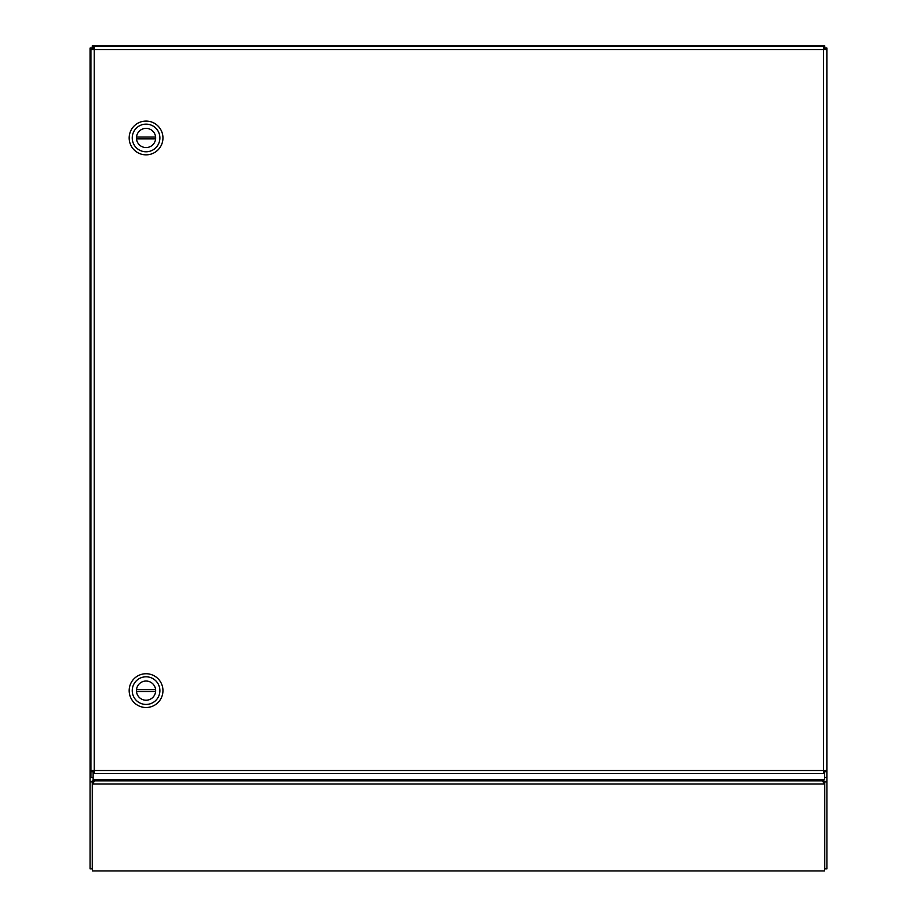 <?xml version="1.0" encoding="UTF-8"?>
<svg xmlns="http://www.w3.org/2000/svg" width="917" height="917" viewBox="0 0 917 917"><rect width="100%" height="100%" fill="white"/><g stroke="black" fill="none" stroke-linecap="round" stroke-linejoin="round"><path stroke-width="1.38" d="M824.635 771.69L824.635 777.467L826.847 777.467L826.847 771.69L824.635 771.69L824.635 770.521M823.535 48.521L824.635 48.521L824.635 49.621M94.233 771.552L93.133 771.552L93.133 779.565L824.635 779.565L824.635 771.552L823.535 771.552M93.133 771.69L90.921 771.69L90.921 777.467L93.133 777.467L93.133 770.521M93.133 49.621L93.133 48.521L94.233 48.521M823.535 46.308L824.635 46.308L824.635 48.521L826.847 48.521L826.847 49.621L823.535 49.621L823.535 46.308L94.233 46.308L94.233 49.621L90.921 49.621L90.921 770.521L94.233 770.521L94.233 773.627L93.133 773.627M90.921 49.621L90.921 48.521L93.133 48.521L93.133 46.308L94.233 46.308M94.233 773.627L823.535 773.627L823.535 770.521L826.847 770.521L826.847 49.621M826.847 770.521L826.847 771.69M823.535 773.627L824.635 773.627M90.921 771.69L90.921 770.521M129.171 690.627A16.884 16.884 0 0 1 146.055 673.743A16.884 16.884 0 0 1 162.951 690.627A16.884 16.884 0 0 1 146.055 707.511A16.884 16.884 0 0 1 129.171 690.627M132.243 690.627A13.812 13.812 0 0 1 146.055 676.803A13.812 13.812 0 0 1 159.879 690.627A13.812 13.812 0 0 1 146.055 704.439A13.812 13.812 0 0 1 132.243 690.627M136.461 690.627A9.594 9.594 0 0 0 146.055 700.221A9.594 9.594 0 0 0 155.603 689.71L136.518 689.71A9.594 9.594 0 0 0 136.518 691.544L155.603 691.544A9.594 9.594 0 0 0 146.055 681.033A9.594 9.594 0 0 0 136.461 690.627M129.171 137.963A16.884 16.884 0 0 1 146.055 121.078A16.884 16.884 0 0 1 162.951 137.963A16.884 16.884 0 0 1 146.055 154.847A16.884 16.884 0 0 1 129.171 137.963M132.243 137.963A13.812 13.812 0 0 1 146.055 124.139A13.812 13.812 0 0 1 159.879 137.963A13.812 13.812 0 0 1 146.055 151.775A13.812 13.812 0 0 1 132.243 137.963M136.461 137.963A9.594 9.594 0 0 0 146.055 147.557A9.594 9.594 0 0 0 155.603 137.034L136.518 137.034A9.594 9.594 0 0 0 136.518 138.88L155.603 138.88A9.594 9.594 0 0 0 146.055 128.369A9.594 9.594 0 0 0 136.461 137.963M93.374 870.955L823.626 870.955L92.422 870.955L92.537 783.966L824.463 783.966L822.377 780.848L94.623 780.848L92.537 783.966L92.422 781.903L92.422 784.024M823.535 49.163L824.727 48.062L823.626 49.621M824.635 48.062L826.939 48.062L826.939 868.857L824.727 868.857L824.727 781.914L826.939 781.914L823.626 780.894L824.727 781.914M90.061 781.869L92.273 781.914L92.273 868.857L90.061 868.857L90.061 48.383L92.273 48.062L93.374 49.163L92.273 48.062L92.273 45.85L824.727 45.85L824.727 48.383L826.847 48.521M90.921 48.91L90.061 48.062L92.594 48.062L92.594 45.85L93.133 46.733M824.578 784.024L824.578 870.955L823.626 870.955M93.832 48.521L94.233 49.163M90.061 781.914L93.488 780.86L94.783 779.565M822.217 779.565L823.626 781.582M94.233 49.3A7.68 7.68 0 0 1 94.119 49.163L93.374 49.621M92.273 781.914L93.374 779.565M95.907 779.565L92.537 781.88M824.463 781.88L821.093 779.565M94.233 49.621L94.233 770.521L823.535 770.521L823.535 49.621L94.233 49.621M93.374 781.582L93.374 780.894M823.626 770.521L823.626 771.552M823.626 779.565L823.626 780.894M93.374 771.552L93.374 770.521"/></g></svg>
